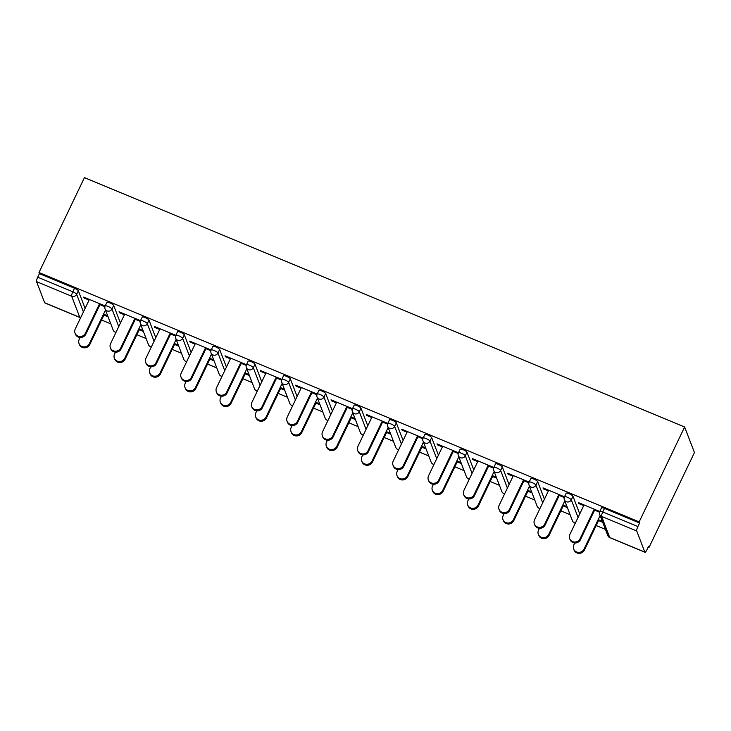 <?xml version="1.0" encoding="UTF-8"?>
<svg xmlns="http://www.w3.org/2000/svg" width="731" height="731" viewBox="0 0 731 731"><rect width="100%" height="100%" fill="white"/><g stroke="black" fill="none" stroke-linecap="round" stroke-linejoin="round"><path stroke-width="1.1" d="M101.545 320.023L110.792 323.86M136.871 334.697L146.118 338.544M172.205 349.381L181.452 353.219M207.54 364.056L216.778 367.903M242.866 378.74L252.113 382.578M278.2 393.415L287.447 397.262M313.526 408.099L322.773 411.937M348.861 422.774L358.108 426.621M384.195 437.458L393.442 441.296M419.521 452.133L428.768 455.97M454.856 466.817L464.103 470.654M490.19 481.491L499.428 485.329M525.516 496.166L534.763 500.013M560.851 510.85L570.098 514.688M596.176 525.525L605.423 529.372M648.178 547.135L648.982 547.464L694.45 452.562L684.627 426.995L84.449 177.633L38.981 272.535L639.159 521.897L684.627 426.995M644.833 552.088L636.728 530.989L601.622 516.406L609.727 537.504L644.833 552.088A3.774 0.85 112.6 0 0 644.98 552.252A3.774 0.85 112.6 0 0 646.853 549.886L648.552 546.349L648.982 547.464M599.813 511.453A3.774 3.774 0 0 0 599.694 514.441A3.774 3.582 159 0 0 601.622 516.406A3.774 0.85 112.6 0 1 602.783 511.965A3.774 0.85 -154.4 0 0 599.813 511.453L601.503 507.917A3.774 0.85 25.6 0 1 604.482 508.429L602.783 511.965L637.889 526.548L639.588 523.012L639.159 521.897M604.482 508.429L639.588 523.012M637.889 526.548A3.774 0.85 112.6 0 0 636.728 530.989M36.55 281.636L44.655 302.735L79.761 317.318L71.656 296.219L36.55 281.636A3.774 0.85 -67.4 0 1 37.71 277.195L72.817 291.779L74.507 288.242A3.774 0.85 25.6 0 1 78.336 290.774L85.107 308.391M599.795 511.49L578.349 502.581L578.724 503.549L579.043 502.873M578.724 503.549L583.713 505.624M593.901 509.863L599.539 512.203M602.335 521.322L598.186 519.595M598.561 520.563L602.709 522.29M113.671 305.448L111.971 308.994A3.774 0.85 25.6 0 0 108.142 306.463A3.774 0.85 -154.4 0 0 105.173 305.951L106.863 302.406A3.774 0.85 25.6 0 1 109.842 302.917A3.774 0.85 25.6 0 1 113.671 305.448L120.441 323.075M38.981 272.535L39.41 273.659L74.507 288.242M140.489 320.662L119.043 311.753L119.418 312.722L124.407 314.796M134.595 319.036L140.233 321.375M139.255 329.736L143.395 331.463M143.029 330.494L138.881 328.767M184.331 334.807L182.631 338.352A3.774 0.85 25.6 0 0 178.812 335.821A3.774 0.85 -154.4 0 0 175.833 335.31L177.532 331.764A3.774 0.85 25.6 0 1 180.502 332.276A3.774 0.85 25.6 0 1 184.331 334.807L191.102 352.433M211.149 350.021L189.704 341.112L190.078 342.081L195.067 344.155M205.256 348.395L210.903 350.734M209.916 359.095L214.064 360.822M213.69 359.853L209.541 358.126M254.991 364.166L253.301 367.711A3.774 0.85 25.6 0 0 249.472 365.18A3.774 0.85 -154.4 0 0 246.493 364.668L248.193 361.123A3.774 0.85 25.6 0 1 251.172 361.635A3.774 0.85 25.6 0 1 254.991 364.166L261.762 381.792M281.81 379.38L260.364 370.471L260.739 371.439L265.728 373.514M275.925 377.753L281.563 380.093M280.576 388.453L284.724 390.18M284.35 389.212L280.201 387.485M325.66 393.525L323.961 397.061A3.774 0.85 25.6 0 0 320.132 394.539A3.774 0.85 -154.4 0 0 317.163 394.018L318.853 390.482A3.774 0.85 25.6 0 1 321.832 390.994A3.774 0.85 25.6 0 1 325.66 393.525L332.431 411.151M366.067 429.362L359.296 411.745A3.774 3.582 -21 0 1 354.307 413.655A3.774 3.582 159 0 1 352.369 411.69A3.774 3.774 0 0 1 352.488 408.702L354.188 405.166A3.774 0.85 25.6 0 1 357.157 405.678A3.774 0.85 25.6 0 1 360.986 408.209L359.296 411.745A3.774 0.85 25.6 0 0 355.467 409.214A3.774 0.85 -154.4 0 0 352.488 408.702L331.033 399.83L331.399 400.798L336.397 402.872M346.585 407.103L352.223 409.451M351.236 417.812L355.385 419.53M355.01 418.561L350.871 416.844M396.321 422.883L394.621 426.42A3.774 0.85 25.6 0 0 390.793 423.898A3.774 0.85 -154.4 0 0 387.823 423.377L389.513 419.841A3.774 0.85 25.6 0 1 392.492 420.352A3.774 0.85 25.6 0 1 396.321 422.883L403.092 440.51M423.139 438.097L401.694 429.188L402.068 430.157L407.057 432.231M417.246 436.462L422.883 438.81M421.906 447.171L426.045 448.889M425.68 447.92L421.531 446.202M466.981 452.242L465.281 455.779A3.774 0.85 25.6 0 0 461.462 453.247A3.774 0.85 -154.4 0 0 458.483 452.736L460.183 449.2A3.774 0.85 25.6 0 1 463.152 449.711A3.774 0.85 25.6 0 1 466.981 452.242L473.752 469.859M493.8 467.456L472.354 458.547L472.729 459.516L477.718 461.59M487.906 465.821L493.553 468.169M492.566 476.53L496.714 478.248M496.34 477.279L492.191 475.561M537.641 481.601L535.951 485.137A3.774 0.85 25.6 0 0 532.122 482.606A3.774 0.85 -154.4 0 0 529.143 482.094L530.843 478.558A3.774 0.85 25.6 0 1 533.822 479.07A3.774 0.85 25.6 0 1 537.641 481.601L544.412 499.218M564.46 496.815L543.014 487.906L543.389 488.875L548.378 490.949M558.575 495.179L564.213 497.528M563.226 505.889L567.375 507.606M567 506.638L562.852 504.92M572.976 496.276L571.277 499.821A3.774 0.85 25.6 0 0 567.457 497.29A3.774 0.85 -154.4 0 0 564.478 496.778L566.178 493.233A3.774 0.85 25.6 0 1 569.147 493.745A3.774 0.85 25.6 0 1 572.976 496.276L579.747 513.902M527.892 491.205L532.04 492.932M531.675 491.963L527.526 490.236M529.125 482.131L507.689 473.222L508.054 474.191L513.052 476.265M523.241 480.505L528.878 482.844M502.316 466.917L500.616 470.462A3.774 0.85 25.6 0 0 496.788 467.931A3.774 0.85 -154.4 0 0 493.818 467.42L495.508 463.874A3.774 0.85 25.6 0 1 498.487 464.395A3.774 0.85 25.6 0 1 502.316 466.917L509.087 484.543M457.231 461.846L461.38 463.573M461.005 462.604L456.857 460.877M458.465 452.772L437.019 443.863L437.394 444.832L442.383 446.906M452.58 451.146L458.218 453.485M431.646 437.558L429.956 441.104A3.774 0.85 25.6 0 0 426.127 438.573A3.774 0.85 -154.4 0 0 423.148 438.061L424.848 434.516A3.774 0.85 25.6 0 1 427.827 435.036A3.774 0.85 25.6 0 1 431.646 437.558L438.417 455.185M386.571 432.487L390.719 434.214M390.345 433.245L386.196 431.518M387.805 423.413L366.359 414.504L366.734 415.482L371.723 417.547M381.92 421.787L387.558 424.126M360.986 408.209L367.757 425.826M315.911 403.128L320.059 404.855M319.685 403.887L315.536 402.16M317.144 394.064L295.699 385.155L296.073 386.123L301.062 388.198M311.251 392.428L316.889 394.767M290.326 378.85L288.626 382.386A3.774 0.85 25.6 0 0 284.807 379.855A3.774 0.85 -154.4 0 0 281.828 379.343L283.527 375.807A3.774 0.85 25.6 0 1 286.497 376.319A3.774 0.85 25.6 0 1 290.326 378.85L297.097 396.467M245.241 373.779L249.39 375.496M249.024 374.528L244.876 372.801M246.475 364.705L225.038 355.796L225.404 356.765L230.402 358.839M240.59 363.069L246.228 365.409M219.665 349.491L217.966 353.027A3.774 0.85 25.6 0 0 214.137 350.496A3.774 0.85 -154.4 0 0 211.168 349.985L212.858 346.448A3.774 0.85 25.6 0 1 215.837 346.96A3.774 0.85 25.6 0 1 219.665 349.491L226.436 367.108M174.581 344.42L178.729 346.138M178.355 345.169L174.206 343.451M175.815 335.346L154.369 326.437L154.744 327.406L159.733 329.48M169.93 333.711L175.568 336.059M148.996 320.132L147.306 323.669A3.774 0.85 25.6 0 0 143.477 321.137A3.774 0.85 -154.4 0 0 140.498 320.626L142.198 317.09A3.774 0.85 25.6 0 1 145.177 317.601A3.774 0.85 25.6 0 1 148.996 320.132L155.767 337.749M103.921 315.061L108.069 316.779M107.695 315.81L103.546 314.092M118.742 326.611L111.971 308.994A3.774 3.582 -21 0 1 106.982 310.894A3.774 3.582 159 0 1 105.054 308.93A3.774 3.774 0 0 1 105.173 305.951L83.709 297.078L84.083 298.047L89.072 300.121M99.27 304.352L104.908 306.7M39.41 273.659L37.71 277.195M80.712 317.574A3.774 3.582 -21 0 1 79.761 317.318A3.774 0.85 -67.4 0 0 79.898 317.482L44.801 302.899A3.774 0.85 -67.4 0 1 44.655 302.735M543.389 488.875L543.718 488.198M508.054 474.191L508.383 473.514M472.729 459.516L473.048 458.84M437.394 444.832L437.723 444.156M402.068 430.157L402.388 429.481M366.734 415.482L367.063 414.797M331.399 400.798L331.728 400.122M296.073 386.123L296.393 385.438M260.739 371.439L261.068 370.763M225.404 356.765L225.733 356.079M190.078 342.081L190.398 341.404M154.744 327.406L155.073 326.72M119.418 312.722L119.738 312.046M84.083 298.047L84.412 297.371M584.042 504.947L569.878 534.507A5.665 5.373 -21 0 0 574.721 542.027A5.665 5.373 -21 0 0 580.067 538.738L580.441 539.706A5.665 5.373 159 0 1 570.061 539.624L569.687 538.656M594.605 510.147L580.441 539.706M594.23 509.178L580.067 538.738M584.051 549.1L584.416 550.068A5.665 5.373 159 0 1 574.036 549.986L573.671 549.018A5.665 5.373 -21 0 0 584.051 549.1L600.124 515.556M574.758 542.987L573.853 544.869A5.665 5.373 -21 0 0 573.671 549.018M584.416 550.068L598.881 519.887M548.707 490.263L534.544 519.823A5.665 5.373 -21 0 0 539.396 527.353A5.665 5.373 -21 0 0 544.732 524.063L545.107 525.032A5.665 5.373 159 0 1 534.726 524.94L534.352 523.972M559.27 495.472L545.107 525.032M558.895 494.503L544.732 524.063M513.372 475.589L499.209 505.148A5.665 5.373 -21 0 0 504.061 512.678A5.665 5.373 -21 0 0 509.406 509.379L509.772 510.348A5.665 5.373 159 0 1 499.392 510.265L499.026 509.297M523.935 480.788L509.772 510.348M523.57 479.819L509.406 509.379M478.047 460.914L463.883 490.464A5.665 5.373 -21 0 0 468.726 497.994A5.665 5.373 -21 0 0 474.072 494.704L474.446 495.673A5.665 5.373 159 0 1 464.066 495.581L463.692 494.613M488.61 466.113L474.446 495.673M488.235 465.144L474.072 494.704M442.712 446.23L428.549 475.79A5.665 5.373 -21 0 0 433.401 483.319A5.665 5.373 -21 0 0 438.737 480.02L439.112 480.989A5.665 5.373 159 0 1 428.731 480.907L428.357 479.938M453.275 451.438L439.112 480.989M452.9 450.46L438.737 480.02M407.377 431.555L393.214 461.106A5.665 5.373 -21 0 0 398.066 468.635A5.665 5.373 -21 0 0 403.411 465.345L403.786 466.314A5.665 5.373 159 0 1 393.397 466.232L393.031 465.254M417.949 436.754L403.786 466.314M417.575 435.786L403.411 465.345M548.716 534.425L549.091 535.394A5.665 5.373 159 0 1 538.71 535.302L538.336 534.334A5.665 5.373 -21 0 0 548.716 534.425L564.789 500.881M539.423 528.312L538.528 530.185A5.665 5.373 -21 0 0 538.336 534.334M549.091 535.394L563.555 505.203M513.381 519.741L513.756 520.71A5.665 5.373 159 0 1 503.376 520.627L503.001 519.659A5.665 5.373 -21 0 0 513.381 519.741L529.454 486.197M504.098 513.628L503.193 515.51A5.665 5.373 -21 0 0 503.001 519.659M513.756 520.71L528.221 490.528M478.056 505.066L478.43 506.035A5.665 5.373 159 0 1 468.041 505.953L467.676 504.975A5.665 5.373 -21 0 0 478.056 505.066L494.129 471.522M468.763 498.953L467.858 500.826A5.665 5.373 -21 0 0 467.676 504.975M478.43 506.035L492.886 475.844M442.721 490.382L443.096 491.351A5.665 5.373 159 0 1 432.715 491.269L432.341 490.3A5.665 5.373 -21 0 0 442.721 490.382L458.794 456.838M433.428 484.269L432.533 486.152A5.665 5.373 -21 0 0 432.341 490.3M443.096 491.351L457.56 461.17M407.395 475.707L407.761 476.676A5.665 5.373 159 0 1 397.381 476.594L397.006 475.625A5.665 5.373 -21 0 0 407.395 475.707L423.459 442.164M398.103 469.594L397.198 471.477A5.665 5.373 -21 0 0 397.006 475.625M407.761 476.676L422.226 446.495M372.052 416.871L357.888 446.431A5.665 5.373 -21 0 0 362.731 453.96A5.665 5.373 -21 0 0 368.077 450.661L368.451 451.63A5.665 5.373 159 0 1 358.071 451.548L357.697 450.579M382.615 422.079L368.451 451.63M382.24 421.111L368.077 450.661M372.061 461.023L372.435 462.001A5.665 5.373 159 0 1 362.055 461.91L361.681 460.941A5.665 5.373 -21 0 0 372.061 461.023L388.134 427.489M362.768 454.91L361.872 456.793A5.665 5.373 -21 0 0 361.681 460.941M372.435 462.001L386.9 431.811M336.717 402.196L322.554 431.756A5.665 5.373 -21 0 0 327.406 439.276A5.665 5.373 -21 0 0 332.751 435.987L333.117 436.955A5.665 5.373 159 0 1 322.736 436.873L322.362 435.904M347.28 407.395L333.117 436.955M346.905 406.427L332.751 435.987M336.726 446.349L337.101 447.317A5.665 5.373 159 0 1 326.72 447.235L326.346 446.266A5.665 5.373 -21 0 0 336.726 446.349L352.799 412.805M327.442 440.236L326.538 442.118A5.665 5.373 -21 0 0 326.346 446.266M337.101 447.317L351.565 417.136M301.391 387.512L287.228 417.072A5.665 5.373 -21 0 0 292.071 424.601A5.665 5.373 -21 0 0 297.416 421.312L297.791 422.28A5.665 5.373 159 0 1 287.411 422.189L287.036 421.22M311.954 392.721L297.791 422.28M311.58 391.752L297.416 421.312M301.4 431.674L301.766 432.642A5.665 5.373 159 0 1 291.386 432.551L291.02 431.582A5.665 5.373 -21 0 0 301.4 431.674L317.473 398.13M292.108 425.552L291.203 427.434A5.665 5.373 -21 0 0 291.02 431.582M301.766 432.642L316.231 402.452M266.057 372.837L251.893 402.397A5.665 5.373 -21 0 0 256.745 409.917A5.665 5.373 -21 0 0 262.082 406.628L262.456 407.596A5.665 5.373 159 0 1 252.076 407.514L251.702 406.546M276.62 378.037L262.456 407.596M276.245 377.068L262.082 406.628M266.066 416.99L266.44 417.958A5.665 5.373 159 0 1 256.06 417.876L255.686 416.908A5.665 5.373 -21 0 0 266.066 416.99L282.139 383.446M256.773 410.877L255.877 412.759A5.665 5.373 -21 0 0 255.686 416.908M266.44 417.958L280.905 387.777M230.722 358.153L216.559 387.713A5.665 5.373 -21 0 0 221.411 395.243A5.665 5.373 -21 0 0 226.756 391.953L227.122 392.922A5.665 5.373 159 0 1 216.741 392.83L216.376 391.862M241.285 363.362L227.122 392.922M240.919 362.393L226.756 391.953M230.731 402.315L231.106 403.284A5.665 5.373 159 0 1 220.725 403.192L220.351 402.224A5.665 5.373 -21 0 0 230.731 402.315L246.804 368.771M221.447 396.193L220.543 398.075A5.665 5.373 -21 0 0 220.351 402.224M231.106 403.284L245.57 373.093M195.396 343.479L181.233 373.038A5.665 5.373 -21 0 0 186.076 380.559A5.665 5.373 -21 0 0 191.421 377.269L191.796 378.238A5.665 5.373 159 0 1 181.416 378.155L181.041 377.187M205.959 348.678L191.796 378.238M205.585 347.709L191.421 377.269M195.405 387.631L195.78 388.6A5.665 5.373 159 0 1 185.391 388.517L185.025 387.549A5.665 5.373 -21 0 0 195.405 387.631L211.478 354.087M186.113 381.518L185.208 383.4A5.665 5.373 -21 0 0 185.025 387.549M195.78 388.6L210.236 358.418M160.062 328.795L145.898 358.354A5.665 5.373 -21 0 0 150.75 365.884A5.665 5.373 -21 0 0 156.087 362.594L156.461 363.563A5.665 5.373 159 0 1 146.081 363.471L145.707 362.503M170.625 334.003L156.461 363.563M170.25 333.034L156.087 362.594M160.071 372.956L160.445 373.925A5.665 5.373 159 0 1 150.065 373.833L149.691 372.865A5.665 5.373 -21 0 0 160.071 372.956L176.144 339.412M150.778 366.843L149.882 368.716A5.665 5.373 -21 0 0 149.691 372.865M160.445 373.925L174.91 343.734M124.727 314.12L110.564 343.68A5.665 5.373 -21 0 0 115.416 351.2A5.665 5.373 -21 0 0 120.761 347.91L121.136 348.879A5.665 5.373 159 0 1 110.746 348.797L110.381 347.828M135.299 319.319L121.136 348.879M134.924 318.35L120.761 347.91M124.745 358.272L125.111 359.241A5.665 5.373 159 0 1 114.73 359.159L114.356 358.19A5.665 5.373 -21 0 0 124.745 358.272L140.809 324.728M115.452 352.159L114.548 354.042A5.665 5.373 -21 0 0 114.356 358.19M125.111 359.241L139.575 329.06M89.401 299.436L75.238 328.996A5.665 5.373 -21 0 0 80.081 336.525A5.665 5.373 -21 0 0 85.426 333.235L85.801 334.204A5.665 5.373 159 0 1 75.421 334.113L75.046 333.144M99.964 304.644L85.801 334.204M99.59 303.676L85.426 333.235M89.41 343.597L89.785 344.566A5.665 5.373 159 0 1 79.405 344.475L79.03 343.506A5.665 5.373 -21 0 0 89.41 343.597L105.483 310.054M80.118 337.484L79.222 339.358A5.665 5.373 -21 0 0 79.03 343.506M89.785 344.566L104.25 314.376M599.694 514.441L607.799 535.54A3.774 3.582 159 0 0 609.727 537.504A3.774 0.85 112.6 0 0 609.873 537.669L644.98 552.252M78.336 290.774L76.645 294.31A3.774 3.582 -21 0 1 71.656 296.219A3.774 0.85 -67.4 0 1 72.817 291.779A3.774 0.85 25.6 0 1 76.645 294.31L83.416 311.936M564.478 496.778A3.774 3.774 0 0 0 564.359 499.757A3.774 3.582 159 0 0 566.297 501.722A3.774 3.582 -21 0 0 571.277 499.821L578.047 517.438M564.359 499.757L572.464 520.856A3.774 3.582 159 0 0 574.402 522.82A3.774 3.582 -21 0 0 575.352 523.076M529.143 482.094A3.774 3.774 0 0 0 529.025 485.082A3.774 3.582 159 0 0 530.962 487.047A3.774 3.582 -21 0 0 535.951 485.137L542.722 502.764M493.818 467.42A3.774 3.774 0 0 0 493.699 470.408A3.774 3.582 159 0 0 495.627 472.363A3.774 3.582 -21 0 0 500.616 470.462L507.387 488.08M458.483 452.736A3.774 3.774 0 0 0 458.364 455.724A3.774 3.582 159 0 0 460.302 457.688A3.774 3.582 -21 0 0 465.281 455.779L472.062 473.405M423.148 438.061A3.774 3.774 0 0 0 423.03 441.049A3.774 3.582 159 0 0 424.967 443.013A3.774 3.582 -21 0 0 429.956 441.104L436.727 458.721M387.823 423.377A3.774 3.774 0 0 0 387.704 426.365A3.774 3.582 159 0 0 389.632 428.329A3.774 3.582 -21 0 0 394.621 426.42L401.392 444.046M317.163 394.018A3.774 3.774 0 0 0 317.044 397.006A3.774 3.582 159 0 0 318.972 398.971A3.774 3.582 -21 0 0 323.961 397.061L330.732 414.687M281.828 379.343A3.774 3.774 0 0 0 281.709 382.331A3.774 3.582 159 0 0 283.646 384.296A3.774 3.582 -21 0 0 288.626 382.386L295.397 400.012M246.493 364.668A3.774 3.774 0 0 0 246.374 367.647A3.774 3.582 159 0 0 248.312 369.612A3.774 3.582 -21 0 0 253.301 367.711L260.072 385.328M211.168 349.985A3.774 3.774 0 0 0 211.049 352.972A3.774 3.582 159 0 0 212.977 354.937A3.774 3.582 -21 0 0 217.966 353.027L224.737 370.654M175.833 335.31A3.774 3.774 0 0 0 175.714 338.289A3.774 3.582 159 0 0 177.651 340.253A3.774 3.582 -21 0 0 182.631 338.352L189.411 355.97M140.498 320.626A3.774 3.774 0 0 0 140.379 323.614A3.774 3.582 159 0 0 142.317 325.578A3.774 3.582 -21 0 0 147.306 323.669L154.077 341.295M529.025 485.082L537.13 506.181A3.774 3.582 159 0 0 539.067 508.146A3.774 3.582 -21 0 0 540.017 508.401M493.699 470.408L501.804 491.497A3.774 3.582 159 0 0 503.741 493.462A3.774 3.582 -21 0 0 504.692 493.717M458.364 455.724L466.469 476.822A3.774 3.582 159 0 0 468.407 478.787A3.774 3.582 -21 0 0 469.357 479.043M423.03 441.049L431.144 462.138A3.774 3.582 159 0 0 433.072 464.103A3.774 3.582 -21 0 0 434.022 464.359M387.704 426.365L395.809 447.463A3.774 3.582 159 0 0 397.746 449.428A3.774 3.582 -21 0 0 398.697 449.684M352.369 411.69L360.474 432.789A3.774 3.582 159 0 0 362.412 434.744A3.774 3.582 -21 0 0 363.362 435M317.044 397.006L325.149 418.105A3.774 3.582 159 0 0 327.077 420.069A3.774 3.582 -21 0 0 328.027 420.325M281.709 382.331L289.814 403.43A3.774 3.582 159 0 0 291.751 405.394A3.774 3.582 -21 0 0 292.702 405.641M246.374 367.647L254.479 388.746A3.774 3.582 159 0 0 256.417 390.71A3.774 3.582 -21 0 0 257.367 390.966M211.049 352.972L219.154 374.071A3.774 3.582 159 0 0 221.091 376.036A3.774 3.582 -21 0 0 222.041 376.282M175.714 338.289L183.819 359.387A3.774 3.582 159 0 0 185.756 361.352A3.774 3.582 -21 0 0 186.707 361.607M140.379 323.614L148.494 344.712A3.774 3.582 159 0 0 150.422 346.677A3.774 3.582 -21 0 0 151.372 346.933M105.054 308.93L113.159 330.028A3.774 3.582 159 0 0 115.096 331.993A3.774 3.582 -21 0 0 116.046 332.249M607.799 535.54A3.774 3.774 0 0 0 609.873 537.669M572.464 520.856A3.774 3.774 0 0 0 575.288 523.213M537.13 506.181A3.774 3.774 0 0 0 539.953 508.538M501.804 491.497A3.774 3.774 0 0 0 504.618 493.854M466.469 476.822A3.774 3.774 0 0 0 469.293 479.18M431.144 462.138A3.774 3.774 0 0 0 433.958 464.496M395.809 447.463A3.774 3.774 0 0 0 398.633 449.821M360.474 432.789A3.774 3.774 0 0 0 363.298 435.137M325.149 418.105A3.774 3.774 0 0 0 327.963 420.462M289.814 403.43A3.774 3.774 0 0 0 292.638 405.778M254.479 388.746A3.774 3.774 0 0 0 257.303 391.103M219.154 374.071A3.774 3.774 0 0 0 221.968 376.419M183.819 359.387A3.774 3.774 0 0 0 186.643 361.744M148.494 344.712A3.774 3.774 0 0 0 151.308 347.061M113.159 330.028A3.774 3.774 0 0 0 115.982 332.386M79.898 317.482A3.774 3.774 0 0 0 80.648 317.711"/></g></svg>
